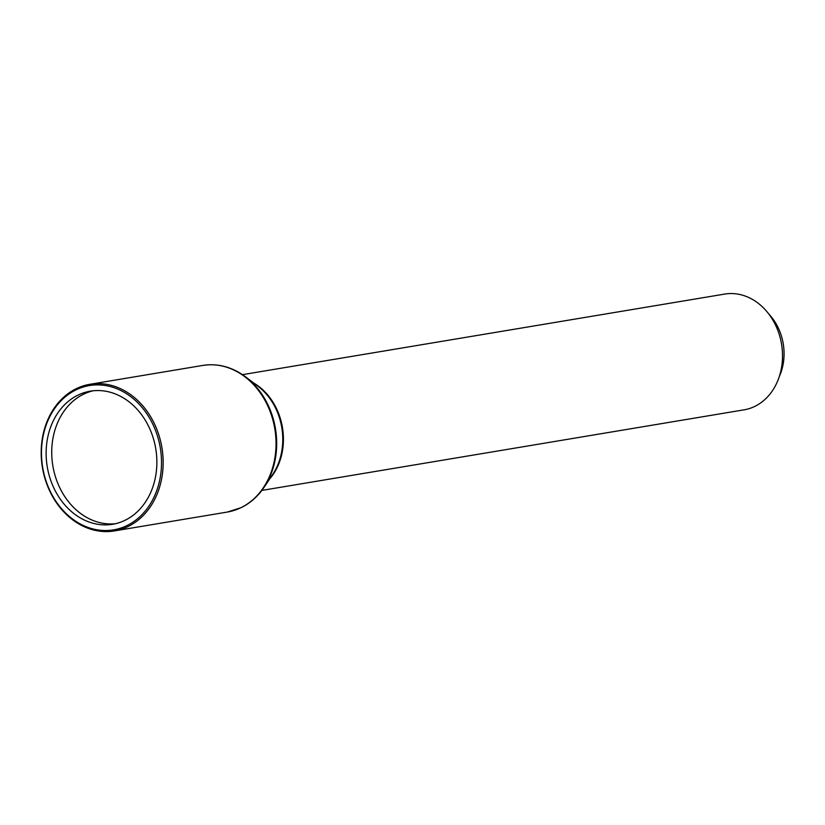 <?xml version="1.0" encoding="UTF-8"?>
<svg xmlns="http://www.w3.org/2000/svg" width="825" height="825" viewBox="0 0 825 825"><rect width="100%" height="100%" fill="white"/><g stroke="black" fill="none" stroke-linecap="round" stroke-linejoin="round"><path stroke-width="1.24" d="M76.343 389.709A73.157 59.617 -99.5 0 0 47.004 483.749A73.157 59.617 -99.5 0 0 126.658 525.721A73.157 59.617 -99.5 0 0 155.997 431.681A73.157 59.617 -99.5 0 0 76.343 389.709M127.731 526.701A74.332 60.576 80.5 0 1 114.417 530.918A74.332 60.576 80.5 0 1 44.23 475.942A74.332 60.576 80.5 0 1 76.612 388.503A74.332 60.576 80.5 0 1 89.915 384.295A74.332 60.576 80.5 0 1 160.112 439.261A74.332 60.576 80.5 0 1 127.731 526.701M261.865 490.411L744.037 409.839A58.678 47.819 -99.5 0 0 754.545 406.519A58.678 47.819 -99.5 0 0 780.11 337.487A58.678 47.819 -99.5 0 0 724.69 294.082L242.519 374.653M124.709 520.451A67.485 54.997 -99.5 0 0 154.1 441.066A67.485 54.997 -99.5 0 0 90.379 391.153A67.485 54.997 -99.5 0 0 78.293 394.979A67.485 54.997 -99.5 0 0 48.892 474.365A67.485 54.997 -99.5 0 0 112.623 524.277A67.485 54.997 -99.5 0 0 124.709 520.451M93.184 390.782A67.485 54.997 -99.5 0 0 83.882 394.051A67.485 54.997 -99.5 0 0 54.058 471.745A67.485 54.997 -99.5 0 0 115.397 523.72M779.274 376.613A49.686 40.487 -99.5 0 0 768.817 314.047M114.417 530.918L227.308 512.057L240.952 507.736C250.212 503.25 257.926 496.433 264.103 487.276L272.735 474.385A59.049 48.118 -99.5 0 0 258.008 386.275L245.654 376.901A73.961 60.277 80.5 0 1 264.103 487.276A73.961 60.277 80.5 0 1 245.675 505.065M253.729 383.027A58.678 47.819 80.5 0 1 269.744 478.851M227.308 512.057A74.332 60.576 -99.5 0 0 240.611 507.839A74.332 60.576 -99.5 0 0 272.993 420.399A74.332 60.576 -99.5 0 0 202.806 365.434L89.915 384.295M222.451 366.063A73.961 60.277 80.5 0 1 245.654 376.901C232.279 366.95 217.996 363.134 202.806 365.434"/></g></svg>
